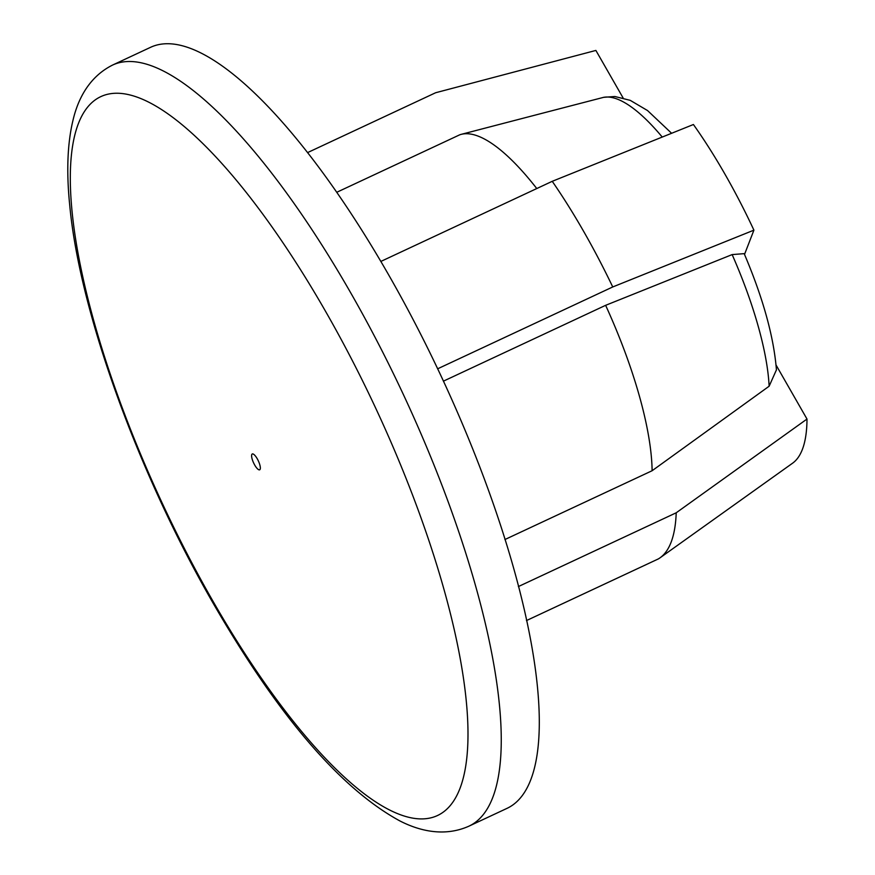 <?xml version="1.0" encoding="UTF-8"?>
<svg xmlns="http://www.w3.org/2000/svg" width="875" height="875" viewBox="0 0 875 875"><rect width="100%" height="100%" fill="white"/><g stroke="black" fill="none" stroke-linecap="round" stroke-linejoin="round"><path stroke-width="1.31" d="M518.383 586.567L676.211 512.794L807.002 419.048L776.038 364.995M807.002 419.048A228.78 67.331 64.9 0 1 792.575 463.203L660.013 557.834A258.42 76.048 64.9 0 1 658.35 558.917L526.466 620.572M623.077 97.902L595.886 50.433L435.641 92.739L307.683 152.556M671.606 133.284L647.544 110.556L630.263 100.363L614.852 96.502L603.684 97.322A183.52 54.009 64.9 0 1 662.233 137.058M744.1 253.652L732.145 254.592A183.52 54.009 64.9 0 1 769.136 386.214L776.322 370.103M380.866 261.428L552.245 181.311L693.416 124.513A228.78 67.331 64.9 0 1 753.911 230.158L612.741 286.956L437.609 368.823M744.516 254.428L753.911 230.158M443.384 381.172L605.631 305.32L732.145 254.592M769.136 386.214L652.116 470.728L504.908 539.536M336.82 192.259L459.736 134.805A210.098 61.83 64.9 0 1 461.202 134.356A210.098 61.83 64.9 0 1 536.769 188.541M536.769 114.691L603.684 97.322M605.631 305.32A210.098 61.83 64.9 0 1 652.116 470.728M112.733 64.991L150.773 47.217A420.186 123.659 64.9 0 1 388.227 274.127A420.186 123.659 64.9 0 1 506.669 808.522L468.628 826.306C444.095 837.123 419.256 830.834 400.017 821.002C341.819 789.414 280.591 718.67 216.366 608.759C139.792 477.761 79.723 313.425 69.727 205.242C66.314 171.686 67.419 143.292 73.041 120.083C77.755 99.98 88.583 77 112.733 64.991A420.186 123.659 64.9 0 1 350.186 291.911A420.186 123.659 64.9 0 1 468.628 826.306M552.245 181.311A258.42 76.048 64.9 0 1 612.741 286.956M676.211 512.794A258.42 76.048 64.9 0 1 660.013 557.834M257.195 458.675A8.739 2.57 64.9 0 1 258.978 469.82A8.739 2.57 64.9 0 1 251.716 457.133A8.739 2.57 64.9 0 1 257.195 458.675M325.128 310.592A396.922 116.812 64.9 0 1 405.792 816.506A396.922 116.812 64.9 0 1 75.83 240.362A396.922 116.812 64.9 0 1 325.128 310.592M776.453 370.092C773.828 336.864 763.066 298.036 744.177 253.619M536.856 114.669L461.202 134.356"/></g></svg>
